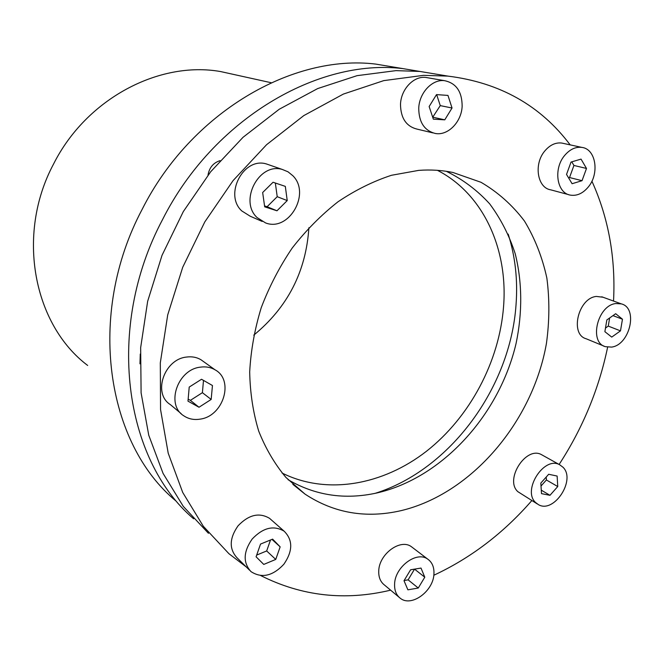 <?xml version="1.0" encoding="UTF-8"?>
<svg xmlns="http://www.w3.org/2000/svg" width="664" height="664" viewBox="0 0 664 664"><rect width="100%" height="100%" fill="white"/><g stroke="black" fill="none" stroke-linecap="round" stroke-linejoin="round"><path stroke-width="1" d="M443.444 75.356L419.872 71.438L395.985 70.633L357.066 75.663L317.691 88.569L279.22 109.253L243.074 137.265L210.662 171.777L183.289 211.625L162.016 255.349L147.657 301.29L140.652 347.695L141.1 392.872L148.753 435.227L163.078 473.424L183.281 506.375L208.446 533.308M390.606 590.163C345.014 601.061 301.713 596.197 260.711 575.563M246.269 566.931L228.939 553.718L203.3 526.245L182.733 492.489L168.216 453.221L160.555 409.563L160.298 362.901L167.718 314.885L182.708 267.285L204.786 221.934L233.114 180.566L266.571 144.71L303.805 115.594L343.363 94.08L383.742 80.626L423.566 75.339L447.951 76.111C499.776 82.56 540.521 105.485 570.177 144.876M418.677 170.382C430.529 169.503 441.942 170.2 452.914 172.474L481.01 182.293C497.992 192.245 512.484 205.176 524.485 221.079C534.885 238.326 542.339 257.308 546.854 278.042C549.659 299.381 549.51 321.202 546.422 343.495C532.702 421.673 471.797 493.742 401.189 510.616C366.105 518.7 334.05 513.197 305.017 494.107L285.976 477.482C274.788 464.119 265.7 448.665 258.711 431.127C253.108 412.601 250.096 392.856 249.689 371.898C250.843 350.542 254.686 329.153 261.226 307.722C269.244 286.624 279.569 266.737 292.193 248.062C305.946 230.4 321.21 214.987 337.976 201.806C355.315 190.128 373.151 181.289 391.486 175.279L418.677 170.382M288.06 479.69C315.342 495.585 344.94 500.009 376.853 492.97C442.265 478.038 499.436 414.875 516.086 343.404C522.502 312.777 522.302 282.009 515.181 253.648C509.205 235.305 500.697 218.697 489.667 203.84C477.283 190.261 462.833 179.413 446.324 171.304M181.114 413.589L170.316 404.575C152.496 393.627 164.108 359.241 186.484 357.066C191.813 356.336 196.627 357.215 200.918 359.714L203.665 361.681M200.196 419.125C194.021 420.138 188.535 419.017 183.72 415.764C165.61 404.675 177.545 369.474 200.329 367.159C205.749 366.379 210.646 367.258 215.003 369.79C234.45 380.024 223.486 416.145 200.196 419.125M262.197 221.452L250.162 216.198L241.779 210.928C223.702 194.552 243.588 156.729 266.455 163.966L269.874 165.153M257.084 217.568C238.758 200.877 259.126 162.124 282.358 169.469L288.035 171.818L292.849 175.728C311.084 193.539 288.89 232.076 265.6 222.938L257.084 217.568M432.945 132.9L416.975 129.098C406.227 126.351 400.741 118.142 400.5 104.464C400.882 89.358 413.664 75.787 425.807 77.439L428.147 77.837M418.735 108.332C419.183 92.894 432.214 78.999 444.515 80.668C456.209 83.133 462.086 91.665 462.144 106.257C461.521 122.018 447.918 135.929 435.327 133.472C424.445 130.692 418.909 122.309 418.735 108.332M568.774 194.685L550.713 189.829C537.267 187.904 533.499 163.892 544.92 150.836C550.008 144.918 555.619 142.328 561.761 143.05L563.346 143.399M564.724 155.368C569.895 149.325 575.58 146.669 581.78 147.391C595.99 148.869 599.758 173.76 588.155 187.148C582.776 193.481 576.85 196.137 570.368 195.116C556.789 193.191 553.112 168.714 564.724 155.368M604.107 346.16L586.163 338.764C569.596 334.399 578.219 298.012 596.355 296.434L603.012 297.231M615.86 303.548L621.321 303.88C638.444 307.897 629.92 344.965 611.561 347.098L605.344 346.666C588.653 342.292 597.558 305.224 615.86 303.548M537.234 503.91L517.854 491.675C504.358 479.657 526.012 445.785 541.467 454.641L542.596 455.263M562.997 467.232C576.244 479.914 553.801 514.044 538.346 504.59L535.591 502.515C522.029 490.381 544.073 455.819 559.611 464.725L562.997 467.232M399.122 597.276L384.431 584.992C380.464 581.905 378.563 577.298 378.737 571.164C378.845 554.199 400.425 538.263 411.423 546.721L412.643 547.651M433.949 573.737C433.617 591.06 411.431 607.452 400.301 598.264C396.3 595.16 394.399 590.487 394.59 584.254C394.781 566.99 416.693 550.639 427.782 559.163C432.164 562.3 434.223 567.156 433.949 573.737M249.481 570.119L237.048 557.81C228.989 548.987 229.329 538.321 238.061 525.813C248.718 514.7 259.217 512.201 269.551 518.335L271.186 519.771M283.835 564.275C272.688 576.078 261.749 578.535 251.025 571.646C242.875 562.707 243.265 551.842 252.171 539.035C263.035 527.639 273.692 525.033 284.167 531.208C293.007 540.064 292.899 551.087 283.835 564.275M375.143 493.344C450.333 469.83 510.45 387.494 516.044 304.635C517.887 279.934 515.272 256.42 508.192 234.101M193.622 518.8C124.326 459.986 104.879 328.082 162.547 219.585C213.194 119.039 318.056 58.175 402.865 68.608L426.147 72.484M398.541 67.886L375.733 64.093C292.691 53.875 191 112.374 142.237 209.193C85.963 314.96 106.63 444.199 176.192 501.179M236.666 75.107L220.656 71.571C159.352 60.615 86.445 98.554 53.576 163.991C15.629 235.014 33.789 325.003 87.665 365.449M253.764 335.146C287.653 307.299 306.029 271.493 308.893 227.719M437.427 170.324C483.608 194.079 508.101 249.315 503.578 306.461C499.353 361.731 469.871 417.158 426.471 451.254C383.037 485.052 326.846 495.377 282.076 473.034M264.679 206.836L262.662 192.518L273.053 182.251L285.321 186.376L287.23 200.586L276.979 210.787L264.679 206.836M264.554 205.906L267.102 206.728L277.22 196.693L275.344 183.023M276.979 210.787L267.102 206.728M287.23 200.586L277.22 196.693M429.143 106.539L436.505 94.612L447.968 95.417L452.043 108.008L444.772 119.827L433.343 119.163L429.143 106.539M432.704 117.237L440.265 105.617L436.655 94.62M444.772 119.827L433.094 117.262M452.043 108.008L440.265 105.617M571.023 162.066L581.041 159.111L586.503 168.448L582.038 180.683L572.086 183.712L566.533 174.433L571.023 162.066M568.567 177.836L569.538 177.545L573.928 165.46L571.787 161.842M582.038 180.683L569.538 177.545M586.503 168.448L573.928 165.46M622.467 319.218L620.483 330.863L611.735 337.096L604.879 331.676L606.846 319.94L615.677 313.715L622.467 319.218L612.955 315.632M605.485 328.082L608.274 326.107L609.635 317.965M620.483 330.863L608.274 326.107M557.743 486.546L549.975 495.319L541.5 493.642L540.828 483.093L548.68 474.27L557.129 476.055L557.743 486.546L546.397 479.972L546.215 477.034M549.975 495.319L541.276 490.156M541.019 486.023L546.397 479.972M418.262 588.03L407.887 589.831L404.011 580.709L410.609 569.778L421.009 568.069L424.786 577.199L418.262 588.03L408.111 579.855L414.543 569.131M424.786 577.199L414.56 569.164M404.127 580.527L408.111 579.855M256.686 555.071L266.679 550.954L270.514 539.998M275.743 559.428L263.757 564.425L256.088 556.789L260.529 544.073L272.613 539.135L280.158 546.854L275.743 559.428L266.679 550.954M280.158 546.854L271.966 539.4M188.161 399.13L190.377 400.359L202.395 392.681L203.499 380.397M199.009 407.248L187.978 401.139L189.215 387.079L201.524 379.268L212.455 385.518L211.169 399.438L199.009 407.248L190.377 400.359M211.169 399.438L202.395 392.681M140.27 354.078L139.963 363.822M220.05 160.655C213.31 162.796 209.293 167.618 208.006 175.13M591.906 181.172C608.556 217.991 615.76 257.956 613.536 301.049M607.626 347.197C598.895 389.087 582.726 428.172 559.121 464.451M531.814 500.598C503.519 533.126 470.851 558.009 433.808 575.256M266.455 163.966L282.358 169.469M425.807 77.439L444.515 80.668M561.761 143.05L581.78 147.391M601.775 296.783L621.321 303.88M271.178 82.726L220.656 71.571M402.865 68.608L375.733 64.093M269.551 518.335L284.167 531.208M411.423 546.721L427.782 559.163M541.467 454.641L559.611 464.725M200.918 359.714L215.003 369.79M305.017 494.107L292.849 484.355M419.872 71.438L447.951 76.111"/></g></svg>
